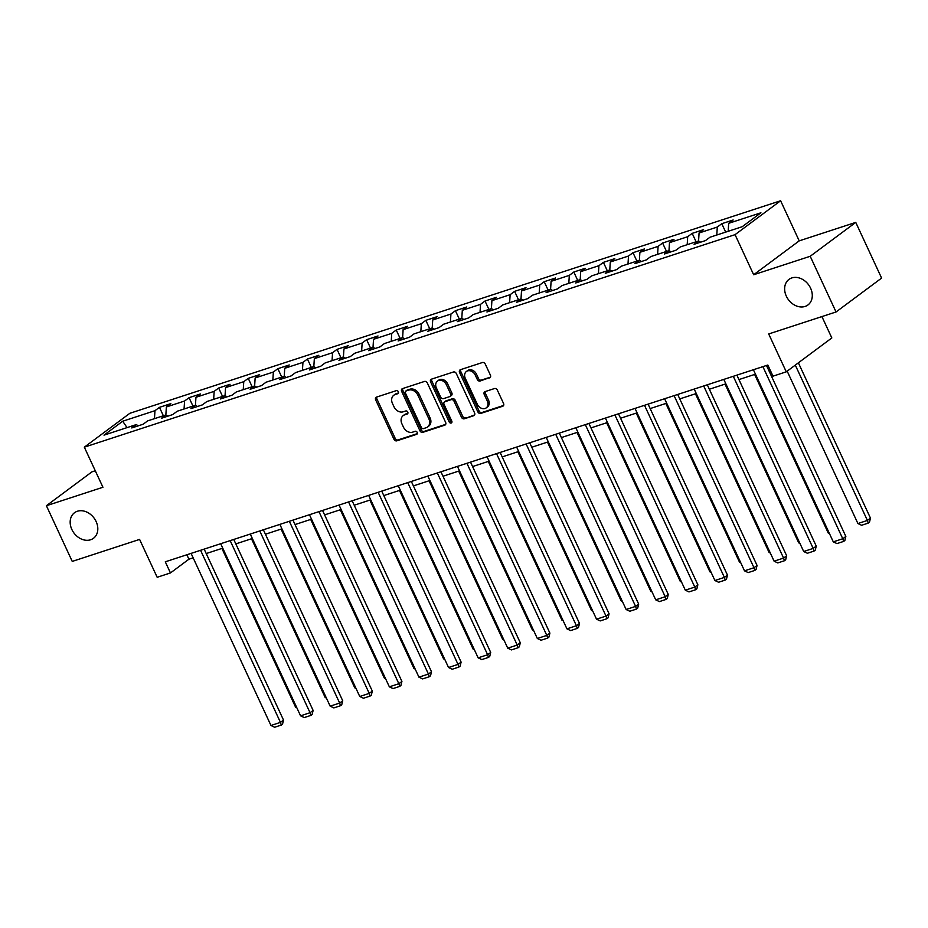 <?xml version="1.0" encoding="UTF-8"?>
<svg xmlns="http://www.w3.org/2000/svg" width="928" height="928" viewBox="0 0 928 928"><rect width="100%" height="100%" fill="white"/><g stroke="black" fill="none" stroke-linecap="round" stroke-linejoin="round"><path stroke-width="1.39" d="M398.332 391.744A1.705 1.346 -126.6 0 0 396.314 390.642L376.536 397.103A2.436 1.926 -126.6 0 0 375.678 399.898L393.948 439.246A2.436 1.926 -126.6 0 0 396.824 440.823L416.614 434.362A1.705 1.346 -126.6 0 0 415.187 431.3L412.635 432.146A7.807 6.148 -126.6 0 1 403.425 427.089L401.905 423.818A7.807 6.148 -126.6 0 1 403.204 415.593A7.807 6.148 -126.6 0 1 404.62 414.874L407.172 414.039A1.705 1.346 -126.6 0 0 405.756 410.976L403.193 411.812A7.807 6.148 -126.6 0 1 393.982 406.754L392.463 403.483A7.807 6.148 -126.6 0 1 393.762 395.27A7.807 6.148 -126.6 0 1 395.177 394.539L397.741 393.704A1.705 1.346 -126.6 0 0 398.332 391.744M786.318 296.148A15.915 12.528 -126.6 0 0 807.963 304.952A15.915 12.528 -126.6 0 0 810.608 288.214A15.915 12.528 -126.6 0 0 788.962 279.409A15.915 12.528 -126.6 0 0 786.318 296.148M71.85 529.482A15.915 12.528 -126.6 0 0 93.484 538.286A15.915 12.528 -126.6 0 0 96.129 521.548A15.915 12.528 -126.6 0 0 74.484 512.743A15.915 12.528 -126.6 0 0 71.85 529.482M489.555 377.94A2.436 1.926 -126.6 0 0 490.402 375.144L485.274 364.101A2.436 1.926 -126.6 0 0 482.398 362.523L460.427 369.704A2.436 1.926 -126.6 0 0 459.58 372.499L477.839 411.846A2.436 1.926 -126.6 0 0 480.716 413.436L502.698 406.255A2.436 1.926 -126.6 0 0 503.544 403.46L497.35 390.12A2.436 1.926 -126.6 0 0 494.473 388.542L485.066 391.616A2.436 1.926 -126.6 0 0 484.219 394.412L487.293 401.024A6.531 5.139 -126.6 0 1 486.202 407.891A6.531 5.139 -126.6 0 1 477.328 404.283L465.299 378.369A6.531 5.139 -126.6 0 1 466.39 371.502A6.531 5.139 -126.6 0 1 475.264 375.121L477.27 379.436A2.436 1.926 -126.6 0 0 480.147 381.014L490.344 377.36M95.271 470.751L91.953 471.842L46.4 505.725L72.245 561.405L139.594 539.412L157.18 577.286L170.45 572.947L165.288 561.811L767.827 365.029L773.001 376.165L786.271 371.826L831.824 337.943L821.918 316.587M810.202 256.279L855.755 222.395L799.217 240.862L753.664 274.746L810.202 256.279L836.047 311.97L768.697 333.964L786.271 371.826M753.664 274.746L735.057 234.656L84.32 447.168L129.874 413.285L780.61 200.761L735.057 234.656M46.4 505.725L102.938 487.258L84.32 447.168M427.356 383.02A2.436 1.926 -126.6 0 0 424.479 381.443L402.508 388.612A2.436 1.926 -126.6 0 0 401.662 391.407L419.932 430.766A2.436 1.926 -126.6 0 0 422.808 432.344L444.779 425.163A2.436 1.926 -126.6 0 0 445.626 422.368L427.356 383.02M431.462 379.158L453.444 371.989A2.436 1.926 -126.6 0 1 456.321 373.566L474.579 412.914A2.436 1.926 -126.6 0 1 473.732 415.709L464.336 418.783A2.436 1.926 -126.6 0 1 461.46 417.206L454.047 401.244A2.436 1.926 -126.6 0 0 451.17 399.666L444.93 401.708A2.436 1.926 -126.6 0 0 444.083 404.492L451.797 421.115A1.705 1.346 -126.6 0 1 449.187 421.962L430.615 381.953A2.436 1.926 -126.6 0 1 431.462 379.158M855.755 222.395L881.6 278.087L836.047 311.97M721.787 223.706L717.286 227.047L699.074 232.998L703.575 229.645L692.184 233.369L687.694 236.71L669.482 242.66L673.972 239.32L662.592 243.032L658.103 246.372L639.891 252.323L644.38 248.982L633 252.694L628.5 256.035L610.288 261.986L614.788 258.645L603.397 262.369L598.908 265.71L580.696 271.649L585.185 268.308L573.806 272.032L569.316 275.372L551.104 281.323L555.594 277.982L544.214 281.694L539.713 285.035L521.501 290.986L526.002 287.645L514.611 291.357L510.122 294.698L491.91 300.649L496.399 297.308L485.019 301.02L480.518 304.372L462.306 310.312L466.807 306.971L455.428 310.694L450.927 314.035L432.715 319.986L437.204 316.634L425.824 320.357L421.335 323.698L403.123 329.649L407.612 326.308L396.233 330.02L391.732 333.361L373.52 339.312L378.021 335.971L366.63 339.683L362.14 343.035L343.928 348.974L348.418 345.634L337.038 349.357L332.549 352.698L314.337 358.649L318.826 355.296L307.446 359.02L302.946 362.361L284.734 368.312L289.234 364.971L277.843 368.683L273.354 372.024L255.142 377.974L259.631 374.634L248.252 378.346L243.762 381.686L225.55 387.637L230.04 384.296L218.66 388.02L214.159 391.361L195.947 397.3L200.448 393.959L189.057 397.683L184.568 401.024L166.356 406.974L170.845 403.622L159.465 407.346L154.964 410.686L122.716 421.219L104.006 435.139L136.254 424.606L131.764 427.947L143.144 424.235L147.645 420.894L165.857 414.944L161.356 418.284L172.747 414.572L177.236 411.22L195.448 405.281L190.959 408.622L202.339 404.898L206.828 401.557L225.04 395.618L220.551 398.959L231.93 395.235L236.431 391.894L254.643 385.944L250.142 389.284L261.534 385.572L266.023 382.232L284.235 376.281L279.746 379.622L291.125 375.91L295.614 372.569L313.826 366.618L309.337 369.959L320.717 366.247L325.218 362.894L343.43 356.955L338.929 360.296L350.32 356.572L354.809 353.232L373.021 347.281L368.532 350.633L379.912 346.91L384.401 343.569L402.624 337.618L398.124 340.959L409.503 337.247L414.004 333.906L432.216 327.955L427.727 331.296L439.106 327.584L443.596 324.232L461.808 318.292L457.318 321.633L468.698 317.91L473.199 314.569L491.411 308.618L486.91 311.97L498.301 308.247L502.79 304.906L521.002 298.955L516.513 302.296L527.893 298.584L532.382 295.243L550.594 289.292L546.105 292.633L557.484 288.921L561.985 285.58L580.197 279.63L575.696 282.97L587.088 279.247L591.577 275.906L609.789 269.967L605.3 273.308L616.679 269.584L621.168 266.243L639.38 260.292L634.891 263.633L646.271 259.921L650.772 256.58L668.984 250.63L664.483 253.97L675.874 250.258L680.363 246.918L698.575 240.967L694.086 244.308L705.466 240.596L709.966 237.243L742.214 226.71L760.925 212.79L728.677 223.323L733.166 219.982L721.787 223.706L725.684 232.116M716.787 235.016L717.286 227.047M700.652 242.162L698.575 240.967L699.074 232.998M687.196 244.679L687.694 236.71M671.048 251.824L668.984 250.63L669.482 242.66M657.604 254.353L658.103 246.372M641.457 261.499L639.38 260.292L639.891 252.323M628.001 264.016L628.5 256.035M611.865 271.162L609.789 269.967L610.288 261.986M598.409 273.679L598.908 265.71M582.262 280.824L580.197 279.63L580.696 271.649M568.806 283.342L569.316 275.372M552.67 290.487L550.594 289.292L551.104 281.323M539.214 293.004L539.713 285.035M523.079 300.162L521.002 298.955L521.501 290.986M509.623 302.679L510.122 294.698M493.476 309.824L491.411 308.618L491.91 300.649M480.02 312.342L480.518 304.372M463.884 319.487L461.808 318.292L462.306 310.312M450.428 322.004L450.927 314.035M434.281 329.15L432.216 327.955L432.715 319.986M420.836 331.667L421.335 323.698M404.689 338.813L402.624 337.618L403.123 329.649M391.233 341.342L391.732 333.361M375.098 348.487L373.021 347.281L373.52 339.312M361.642 351.004L362.14 343.035M345.494 358.15L343.43 356.955L343.928 348.974M332.05 360.667L332.549 352.698M315.903 367.813L313.826 366.618L314.337 358.649M302.447 370.33L302.946 362.361M286.311 377.476L284.235 376.281L284.734 368.312M272.855 380.004L273.354 372.024M256.708 387.15L254.643 385.944L255.142 377.974M243.252 389.667L243.762 381.686M227.116 396.813L225.04 395.618L225.55 387.637M213.66 399.33L214.159 391.361M197.525 406.476L195.448 405.281L195.947 397.3M184.069 408.993L184.568 401.024M167.922 416.138L165.857 414.944L166.356 406.974M154.466 418.656L154.964 410.686M127.032 427.622L122.716 421.219M136.254 424.606L138.33 425.813M799.217 240.862L780.61 200.761M170.45 572.947L188.918 559.201L193.14 557.832M206.225 553.552L222.743 548.158M235.816 543.889L252.335 538.495M265.42 534.226L281.926 528.832M295.011 524.564L311.53 519.17M324.603 514.889L341.121 509.495M354.206 505.226L370.713 499.832M383.798 495.564L400.316 490.17M413.389 485.901L429.908 480.507M442.992 476.226L459.499 470.844M472.584 466.564L489.102 461.17M502.187 456.901L518.694 451.507M531.779 447.238L548.297 441.844M561.37 437.575L577.889 432.181M590.974 427.901L607.48 422.507M620.565 418.238L637.084 412.844M650.157 408.575L666.675 403.181M679.76 398.912L696.267 393.518M709.352 389.238L725.87 383.844M738.943 379.575L755.462 374.181M768.546 369.912L769.892 369.472M728.178 231.304L728.677 223.323M186.853 554.758L188.918 559.201M163.363 415.756L159.465 407.346M192.966 406.093L189.057 397.683M222.558 396.418L218.66 388.02M252.149 386.756L248.252 378.346M281.752 377.093L277.843 368.683M311.344 367.43L307.446 359.02M340.947 357.767L337.038 349.357M370.539 348.093L366.63 339.683M400.13 338.43L396.233 330.02M429.734 328.767L425.824 320.357M459.325 319.104L455.428 310.694M488.917 309.43L485.019 301.02M518.52 299.767L514.611 291.357M548.112 290.104L544.214 281.694M577.703 280.442L573.806 272.032M607.306 270.779L603.397 262.369M636.898 261.104L633 252.694M666.501 251.442L662.592 243.032M696.093 241.779L692.184 233.369M398.448 392.95L396.407 393.623A7.807 6.148 -126.6 0 0 394.992 394.354L393.762 395.27M403.204 415.593L404.434 414.688A7.807 6.148 -126.6 0 1 405.849 413.958L407.891 413.285M376.838 396.998A2.436 1.926 -126.6 0 0 376.919 398.982L395.177 438.329A2.436 1.926 -126.6 0 0 398.054 439.907L417.322 433.62M402.822 388.519A2.436 1.926 -126.6 0 0 402.891 390.491L421.161 429.85A2.436 1.926 -126.6 0 0 424.038 431.427L445.695 424.351M405.977 391.013A1.705 1.346 -126.6 0 0 405.385 392.962L421.416 427.506A1.705 1.346 -126.6 0 0 423.435 428.62L426.138 427.727A7.807 6.148 -126.6 0 0 427.553 427.008A7.807 6.148 -126.6 0 0 428.84 418.795L417.878 395.177A7.807 6.148 -126.6 0 0 408.68 390.131L405.977 391.013L407.206 390.096A1.705 1.346 -126.6 0 0 406.661 390.502M427.553 427.008L428.782 426.091A7.807 6.148 -126.6 0 0 430.082 417.878L428.84 418.795M407.206 390.096L409.909 389.215A7.807 6.148 -126.6 0 1 419.12 394.261L430.082 417.878M474.66 414.897L464.336 418.783M444.489 401.928L445.718 401.012A2.436 1.926 -126.6 0 1 446.159 400.792L452.4 398.75A2.436 1.926 -126.6 0 1 455.277 400.328L462.689 416.289A2.436 1.926 -126.6 0 0 465.566 417.867M431.775 379.053A2.436 1.926 -126.6 0 0 431.845 381.037L450.416 421.045A1.705 1.346 -126.6 0 0 451.948 422.205M446.356 384.679A6.531 5.139 -126.6 0 0 437.482 381.072A6.531 5.139 -126.6 0 0 436.392 387.939L440.638 397.068A2.436 1.926 -126.6 0 0 443.514 398.646L449.744 396.604A2.436 1.926 -126.6 0 0 450.602 393.808L446.356 384.679L447.586 383.763A6.531 5.139 -126.6 0 0 438.712 380.155L437.482 381.072M450.985 395.688A2.436 1.926 -126.6 0 0 451.832 392.892L450.602 393.808M447.586 383.763L451.832 392.892M466.39 371.502L467.619 370.585A6.531 5.139 -126.6 0 1 476.493 374.204L478.5 378.52A2.436 1.926 -126.6 0 0 481.377 380.097L490.471 377.128M486.202 407.891L487.444 406.974A6.531 5.139 -126.6 0 0 488.522 400.107L487.293 401.024M485.379 391.512A2.436 1.926 -126.6 0 0 485.448 393.495L488.522 400.107M460.729 369.599A2.436 1.926 -126.6 0 0 460.81 371.583L479.068 410.942A2.436 1.926 -126.6 0 0 481.945 412.519L503.614 405.443M296.426 706.904L295.591 707.171L221.908 548.436M295.591 707.171L296.821 707.751M200.564 550.281L280.453 722.39L283.527 720.105L204.16 549.109M191.075 553.378L270.964 725.487L280.453 722.39L281.3 725.07L274.653 727.239L270.964 725.487M283.527 720.105L282.53 724.153L281.3 725.07M326.018 697.241L325.183 697.508L251.5 538.774M325.183 697.508L326.412 698.088M355.61 687.567L354.786 687.845L281.103 529.099M354.786 687.845L356.004 688.425M230.156 540.618L310.045 712.727L313.13 710.442L233.752 539.446M220.678 543.715L300.568 715.824L310.045 712.727L310.892 715.395L304.256 717.564L300.568 715.824M313.13 710.442L312.121 714.479L310.892 715.395M259.759 530.955L339.648 703.064L342.722 700.768L263.355 529.784M250.27 534.052L330.159 706.162L339.648 703.064L340.495 705.732L333.848 707.902L330.159 706.162M342.722 700.768L341.724 704.816L340.495 705.732M385.213 677.904L384.378 678.171L310.694 519.436M384.378 678.171L385.607 678.751M414.804 668.241L413.969 668.508L340.286 509.774M413.969 668.508L415.199 669.088M444.396 658.578L443.572 658.845L369.889 500.111M443.572 658.845L444.802 659.425M289.35 521.292L369.24 693.39L372.314 691.105L292.946 520.109M279.862 524.39L359.751 696.487L369.24 693.39L370.086 696.07L363.451 698.239L359.751 696.487M372.314 691.105L371.316 695.153L370.086 696.07M318.954 511.618L398.843 683.727L401.917 681.442L322.538 510.446M309.465 514.727L389.354 686.824L398.843 683.727L399.678 686.407L393.043 688.576L389.354 686.824M401.917 681.442L400.908 685.49L399.678 686.407M348.545 501.955L428.434 674.064L431.508 671.779L352.141 500.784M339.056 505.052L418.946 677.162L428.434 674.064L429.281 676.732L422.634 678.902L418.946 677.162M431.508 671.779L430.511 675.816L429.281 676.732M378.137 492.292L458.026 664.402L461.112 662.105L381.733 491.121M368.66 495.39L448.537 667.499L458.026 664.402L458.873 667.07L452.238 669.239L448.537 667.499M461.112 662.105L460.102 666.153L458.873 667.07M407.74 482.63L487.629 654.739L490.703 652.442L411.336 481.458M398.251 485.727L478.14 657.836L487.629 654.739L488.464 657.407L481.829 659.576L478.14 657.836M490.703 652.442L489.706 656.49L488.464 657.407M437.332 472.967L517.221 645.064L520.295 642.779L440.928 471.784M427.843 476.064L507.732 648.162L517.221 645.064L518.068 647.744L511.421 649.913L507.732 648.162M520.295 642.779L519.297 646.828L518.068 647.744M466.923 463.292L546.812 635.402L549.898 633.116L470.519 462.121M457.446 466.39L537.335 638.499L546.812 635.402L547.659 638.081L541.024 640.239L537.335 638.499M549.898 633.116L548.889 637.165L547.659 638.081M496.526 453.63L576.416 625.739L579.49 623.442L500.122 452.458M487.038 456.727L566.927 628.836L576.416 625.739L577.262 628.407L570.616 630.576L566.927 628.836M579.49 623.442L578.492 627.49L577.262 628.407M526.118 443.967L606.007 616.076L609.081 613.779L529.714 442.795M516.629 447.064L596.518 619.173L606.007 616.076L606.854 618.744L600.207 620.913L596.518 619.173M609.081 613.779L608.084 617.828L606.854 618.744M555.71 434.304L635.599 606.402L638.684 604.116L559.306 433.121M546.232 437.401L626.122 609.499L635.599 606.402L636.446 609.081L629.81 611.25L626.122 609.499M638.684 604.116L637.675 608.165L636.446 609.081M585.313 424.63L665.202 596.739L668.276 594.454L588.909 423.458M575.824 427.727L655.713 599.836L665.202 596.739L666.049 599.418L659.402 601.588L655.713 599.836M668.276 594.454L667.278 598.502L666.049 599.418M614.904 414.967L694.794 587.076L697.868 584.791L618.5 413.795M605.416 418.064L685.305 590.173L694.794 587.076L695.64 589.744L689.005 591.913L685.305 590.173M697.868 584.791L696.87 588.828L695.64 589.744M644.508 405.304L724.397 577.413L727.471 575.116L648.104 404.132M635.019 408.401L714.908 580.51L724.397 577.413L725.232 580.081L718.597 582.25L714.908 580.51M727.471 575.116L726.462 579.165L725.232 580.081M674.099 395.641L753.988 567.739L757.062 565.454L677.695 394.458M664.61 398.738L744.5 570.836L753.988 567.739L754.835 570.418L748.188 572.588L744.5 570.836M757.062 565.454L756.065 569.502L754.835 570.418M703.691 385.967L783.58 558.076L786.666 555.791L707.287 384.795M694.214 389.076L774.103 561.173L783.58 558.076L784.427 560.756L777.792 562.925L774.103 561.173M786.666 555.791L785.656 559.839L784.427 560.756M733.294 376.304L813.183 548.413L816.257 546.128L736.89 375.132M723.805 379.401L803.694 551.51L813.183 548.413L814.018 551.081L807.383 553.25L803.694 551.51M816.257 546.128L815.26 550.165L814.018 551.081M762.886 366.641L842.775 538.75L845.849 536.454L766.482 365.47M753.397 369.738L833.286 541.848L842.775 538.75L843.622 541.418L836.975 543.588L833.286 541.848M845.849 536.454L844.851 540.502L843.622 541.418M473.999 648.904L473.164 649.182L399.481 490.436M473.164 649.182L474.394 649.762M503.591 639.241L502.756 639.52L429.072 480.774M502.756 639.52L503.985 640.1M533.194 629.578L532.359 629.845L458.676 471.111M532.359 629.845L533.588 630.425M562.786 619.916L561.95 620.182L488.267 461.448M561.95 620.182L563.18 620.762M592.377 610.241L591.554 610.52L517.87 451.785M591.554 610.52L592.772 611.1M621.98 600.578L621.145 600.857L547.462 442.111M621.145 600.857L622.375 601.437M651.572 590.916L650.737 591.182L577.054 432.448M650.737 591.182L651.966 591.762M681.164 581.253L680.34 581.52L606.657 422.785M680.34 581.52L681.558 582.1M710.767 571.59L709.932 571.857L636.248 413.122M709.932 571.857L711.161 572.437M740.358 561.916L739.523 562.194L665.84 403.448M739.523 562.194L740.753 562.774M769.95 552.253L769.126 552.52L695.443 393.785M769.126 552.52L770.356 553.1M799.553 542.59L798.718 542.857L725.035 384.122M798.718 542.857L799.948 543.437M829.145 532.927L828.321 533.194L754.626 374.46M828.321 533.194L829.539 533.774M795.296 365.11L867.402 520.434L857.913 523.531L787.176 371.154M870.476 518.137L869.478 522.186L868.237 523.102L867.402 520.434L870.476 518.137L798.382 362.825M868.237 523.102L861.602 525.271L857.913 523.531M396.407 393.623L395.177 394.539M405.849 413.958L404.62 414.874M398.054 439.907L396.824 440.823M395.177 438.329L393.948 439.246M376.919 398.982L375.678 399.898M445.568 424.583L444.779 425.163M424.038 431.427L422.808 432.344M421.161 429.85L419.932 430.766M402.891 390.491L401.662 391.407M419.12 394.261L417.878 395.177M409.909 389.215L408.68 390.131M474.521 415.129L473.732 415.709M462.689 416.289L461.46 417.206M455.277 400.328L454.047 401.244M452.4 398.75L451.17 399.666M446.159 400.792L444.93 401.708M450.416 421.045L449.187 421.962M431.845 381.037L430.615 381.953M481.377 380.097L480.147 381.014M478.5 378.52L477.27 379.436M476.493 374.204L475.264 375.121M485.448 393.495L484.219 394.412M503.486 405.664L502.698 406.255M481.945 412.519L480.716 413.436M479.068 410.942L477.839 411.846M460.81 371.583L459.58 372.499M406.905 390.247L405.664 391.164M451.426 395.456L450.196 396.372"/></g></svg>
